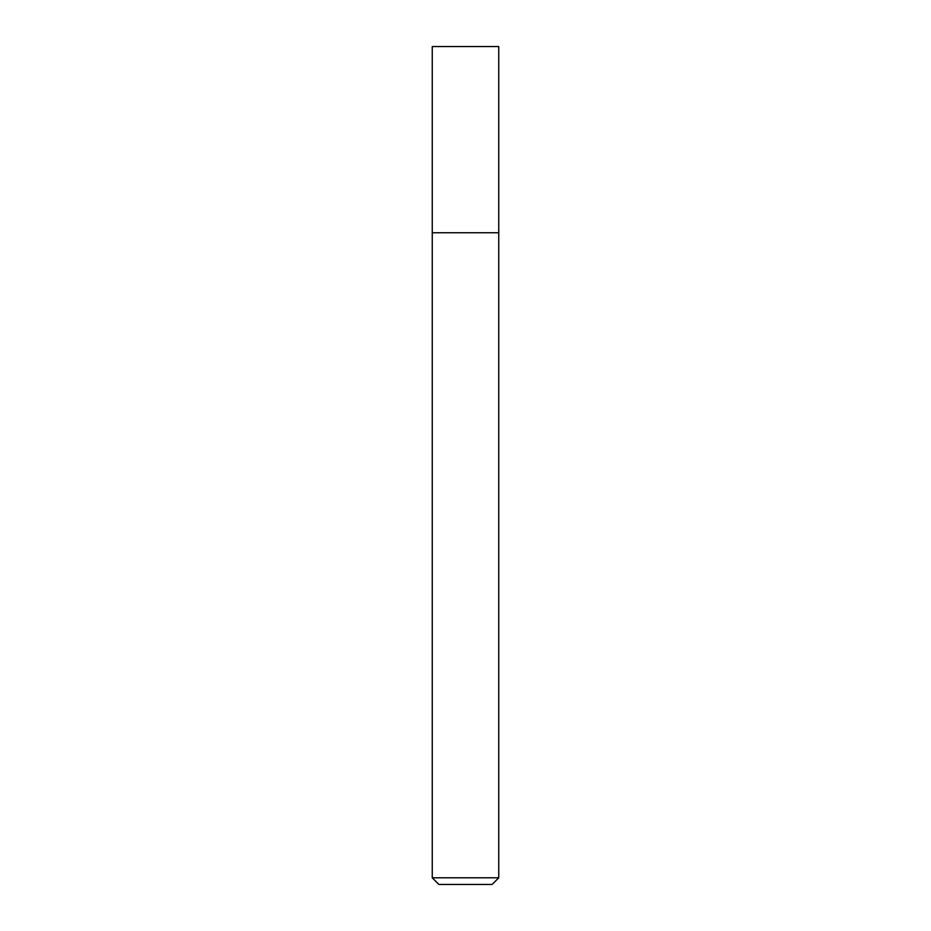 <?xml version="1.0" encoding="UTF-8"?>
<svg xmlns="http://www.w3.org/2000/svg" width="931" height="931" viewBox="0 0 931 931"><rect width="100%" height="100%" fill="white"/><g stroke="black" fill="none" stroke-linecap="round" stroke-linejoin="round"><path stroke-width="1.4" d="M465.5 232.75L498.748 232.75L498.748 46.55L432.252 46.55L432.252 232.75L498.748 232.75L498.748 877.805L432.252 877.805L432.252 232.75L465.5 232.75M432.252 877.805L438.897 884.45L492.103 884.45L498.748 877.805"/></g></svg>
